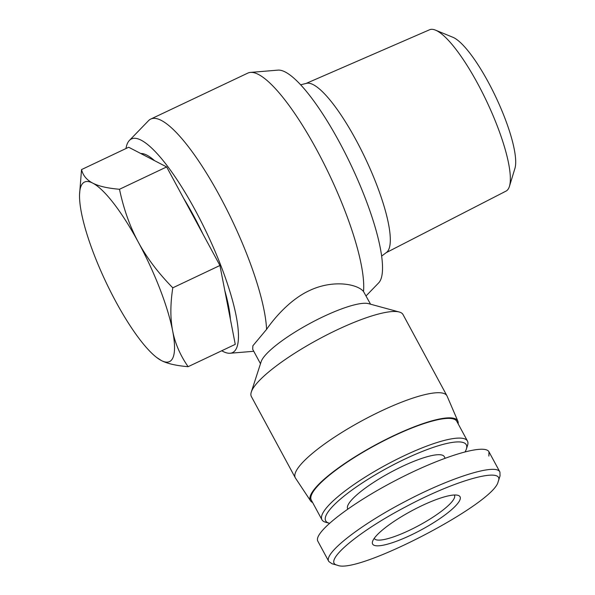 <?xml version="1.0" encoding="UTF-8"?>
<svg xmlns="http://www.w3.org/2000/svg" width="595" height="595" viewBox="0 0 595 595"><rect width="100%" height="100%" fill="white"/><g stroke="black" fill="none" stroke-linecap="round" stroke-linejoin="round"><path stroke-width="0.89" d="M188.117 366.691C176.269 365.694 167.344 363.649 161.342 360.533A99.335 23.473 -115.3 0 0 172.662 330.939C175.086 343.404 180.233 355.319 188.117 366.691L235.263 344.356L224.821 290.62A101.492 23.979 64.7 0 1 230.384 319.225M161.342 360.533L156.663 357.476A99.335 23.473 -115.3 0 0 161.342 360.533M79.544 194.632L81.537 169.582C83.002 175.495 86.729 180.002 92.731 183.111A99.335 23.473 -115.3 0 0 79.544 194.632A99.335 23.473 -115.3 0 0 81.411 212.705A99.335 23.473 -115.3 0 0 115.72 301.42A99.335 23.473 -115.3 0 0 156.663 357.476M92.731 183.111C98.725 186.22 107.65 188.273 119.498 189.262C123.648 209.001 129.933 226.658 138.352 242.232A99.335 23.473 -115.3 0 0 92.731 183.111M138.352 242.232C146.772 257.806 158.248 273.001 172.788 287.816C170.282 304.105 170.237 318.481 172.662 330.939A99.335 23.473 -115.3 0 0 138.352 242.232M81.537 169.582L128.691 147.248L166.652 166.935L219.934 265.489L224.821 290.62M119.498 189.262L166.652 166.935M172.788 287.816L219.934 265.489M183.624 198.336A101.492 23.979 64.7 0 1 202.954 234.088M140.784 153.525A101.492 23.979 64.7 0 1 154.551 160.665M306.061 83.456L429.605 29.75A89.272 21.093 64.7 0 1 435.466 30.129A89.272 21.093 64.7 0 1 486.732 101.47A89.272 21.093 64.7 0 1 509.446 186.332A89.272 21.093 64.7 0 1 506.025 191.107L386.2 252.667M509.446 186.332L514.935 168.378A74.933 17.709 -115.3 0 0 495.873 97.141A74.933 17.709 -115.3 0 0 452.84 37.262L435.466 30.129M300.579 84.81L306.499 83.345A93.631 22.127 64.7 0 1 365.568 158.85A93.631 22.127 64.7 0 1 386.564 252.399L381.678 256.051M458.15 423.833A83.761 17.947 151.6 0 0 457.875 421.163L447.105 396.129A86.193 18.467 151.6 0 0 446.949 395.809L403.031 314.577A86.193 18.467 151.6 0 0 399.252 312.011L368.521 303.651A62.564 13.402 151.6 0 0 310.493 323.13A62.564 13.402 151.6 0 0 261.287 361.284A62.564 13.402 151.6 0 0 261.138 361.715L251.306 392.008A86.193 18.467 151.6 0 0 251.388 396.568L295.306 477.8A86.193 18.467 151.6 0 0 295.484 478.105L310.538 500.826A83.761 17.947 151.6 0 0 312.62 502.522M260.484 363.716L252.682 349.28L252.89 345.762L266.575 329.377C275.634 316.198 291.565 298.779 309.303 290.643C332.858 279.338 357.506 283.956 363.508 291.513L370.551 304.201M399.252 312.011A86.193 18.467 151.6 0 0 319.299 338.853A86.193 18.467 151.6 0 0 251.514 391.421A86.193 18.467 151.6 0 0 251.306 392.008M446.949 395.809A86.193 18.467 151.6 0 0 371.652 415.682A86.193 18.467 151.6 0 0 295.432 472.653A86.193 18.467 151.6 0 0 295.306 477.8M457.875 421.163A83.761 17.947 151.6 0 0 385.262 439.809A83.761 17.947 151.6 0 0 310.486 495.531A83.761 17.947 151.6 0 0 310.538 500.826M125.962 148.542A118.174 27.92 64.7 0 1 129.36 140.48L148.512 120.688A127.903 30.219 64.7 0 1 150.713 119.089L247.817 73.103A127.903 30.219 64.7 0 1 250.45 72.412L277.895 70.136A118.174 27.92 64.7 0 1 347.844 158.515A118.174 27.92 64.7 0 1 380.941 279.107A118.174 27.92 64.7 0 1 378.658 282.9L366.066 295.908M250.45 72.412A127.903 30.219 64.7 0 1 321.783 159.393A127.903 30.219 64.7 0 1 363.508 291.513M129.36 140.48A118.174 27.92 64.7 0 1 199.072 217.458A118.174 27.92 64.7 0 1 236.877 347.339A118.174 27.92 64.7 0 1 230.124 353.244A118.174 27.92 64.7 0 1 221.742 350.767M150.713 119.089A127.903 30.219 64.7 0 1 218.134 193.107A127.903 30.219 64.7 0 1 266.575 329.377M498.298 481.258L500.031 475.918L499.934 472.147C496.743 462.888 450.415 477.473 404.563 501.816C359.454 525.363 323.04 553.871 328.864 561.554L332.084 563.777L337.477 565.25C321.85 562.275 357.082 532.146 406.727 506.278C456.96 479.518 504.761 466.584 498.298 481.258L498.149 481.675C494.363 503.482 357.483 574.815 337.477 565.25M459.987 499.748A49.705 10.651 151.6 0 0 457.882 495.3A49.705 10.651 151.6 0 0 411.271 511.053A49.705 10.651 151.6 0 0 372.574 541.428A49.705 10.651 151.6 0 0 411.182 534.987A49.705 10.651 151.6 0 0 459.987 499.748M317.871 541.249C312.94 533.038 349.057 504.701 394.879 480.834C440.635 456.841 484.769 443.238 488.978 451.821L488.882 456.053M454.349 495.01A45.532 9.758 -28.4 0 1 454.454 495.181A45.532 9.758 -28.4 0 1 454.387 497.903A45.532 9.758 -28.4 0 1 414.127 527.996A45.532 9.758 -28.4 0 1 374.352 538.49A45.532 9.758 -28.4 0 1 374.262 538.311M329.429 523.258A79.938 17.129 -28.4 0 1 329.176 523.191A79.938 17.129 -28.4 0 1 387.851 467.73A79.938 17.129 -28.4 0 1 466.383 449.002A79.938 17.129 -28.4 0 1 466.197 449.545A79.938 17.129 -28.4 0 1 465.134 451.746M466.383 449.002L467.544 445.439A82.72 17.724 151.6 0 0 467.469 441.059A82.72 17.724 151.6 0 0 386.274 464.814A82.72 17.724 151.6 0 0 321.94 519.747A82.72 17.724 151.6 0 0 325.562 522.209L329.176 523.191M347.755 509.037L347.688 508.911A54.919 11.766 -28.4 0 1 390.394 472.445A54.919 11.766 -28.4 0 1 444.301 456.67L445.112 458.172M321.94 519.747L311.282 500.038A82.72 17.724 -28.4 0 1 375.616 445.105A82.72 17.724 -28.4 0 1 456.811 421.349L467.469 441.059M230.124 353.244L253.768 351.288M317.864 541.234L328.842 561.546M488.978 451.828L499.964 472.132"/></g></svg>

